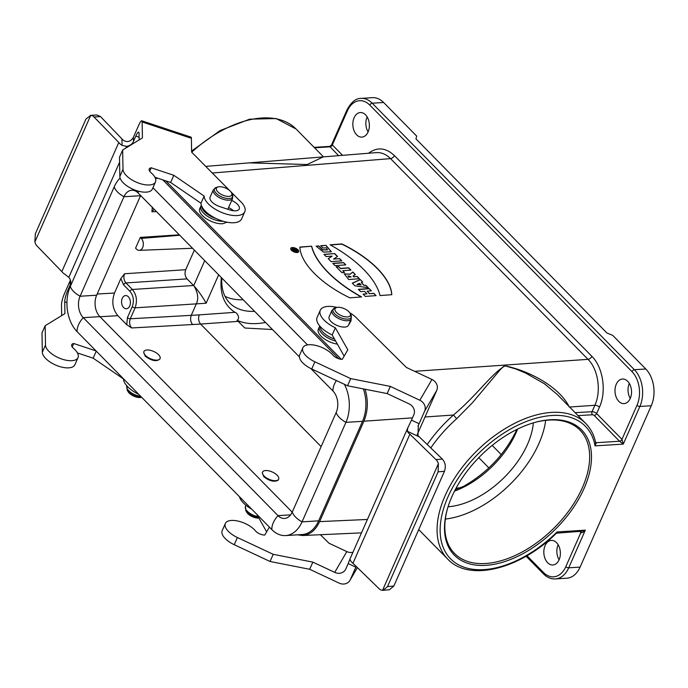 <?xml version="1.0" encoding="UTF-8"?>
<svg xmlns="http://www.w3.org/2000/svg" width="688" height="688" viewBox="0 0 688 688"><rect width="100%" height="100%" fill="white"/><g stroke="black" fill="none" stroke-linecap="round" stroke-linejoin="round"><path stroke-width="1.03" d="M293.062 248.351A2.95 1.359 23.3 0 0 292.03 248.884A2.95 1.359 23.3 0 0 294.197 251.301A2.95 1.359 23.3 0 0 297.448 251.223A2.95 1.359 23.3 0 0 296.201 249.297A2.95 1.359 23.3 0 0 293.062 248.351M295.212 248.944L292.83 249.297L294.154 251.06L297.078 250.836L295.642 250.294L295.212 249.864L295.849 249.589L295.135 249.116L295.668 249.658M341.343 359.317L165.765 180.849M223.239 221.287A15.394 6.983 23.8 0 1 207.105 216.032A15.394 6.983 23.8 0 1 200.836 206.176L199.744 208.662A15.394 6.983 23.8 0 0 206.228 218.664A15.394 6.983 23.8 0 0 222.568 223.755L227.04 222.207M369.103 288.547L358.371 289.347L360.624 291.643L364.545 291.351L366.988 293.836L363.075 294.129L365.328 296.425L376.061 295.625L373.808 293.329L369.576 293.647L367.134 291.162L371.357 290.843L369.103 288.547L371.124 290.861M362.705 282.046L360.237 279.534L352.308 283.189L354.888 285.812L368.295 287.722L366.059 285.451L363.9 285.167L361.372 282.605L362.705 282.046M338.737 266.617L336.2 266.806L341.988 272.697L344.533 272.508L342.77 270.719L350.957 270.1L348.696 267.804L340.508 268.423L338.737 266.617L340.431 268.595L348.618 267.985L350.717 270.117M343.536 262.567L332.803 263.366L335.056 265.654L345.789 264.854L343.536 262.567L345.557 264.871M341.859 243.922L330.102 244.808A88.915 41.013 -156.7 0 1 380.034 295.565L391.79 294.688A74.94 34.572 23.3 0 0 341.859 243.922L341.781 244.102A74.94 34.572 -156.7 0 1 391.704 294.696M292.28 247.56A4.326 1.995 23.3 0 0 290.766 248.342A4.326 1.995 23.3 0 0 293.948 251.885A4.326 1.995 23.3 0 0 298.712 251.765A4.326 1.995 23.3 0 0 296.881 248.944A4.326 1.995 23.3 0 0 292.28 247.56M349.814 297.827A74.7 34.46 -156.7 0 1 299.873 247.061L311.673 246.201A89.492 41.28 23.3 0 0 361.596 296.941L349.814 297.827M348.713 279.534L344.318 273.893L350.097 274.151L352.815 271.992L355.318 274.538L352.996 276.069L353.615 276.696L357.184 276.43L359.437 278.726L348.713 279.534M326.129 256.572L323.953 254.362L334.678 253.562L337.541 256.469L333.585 259.084L339.666 258.628L341.833 260.838L331.109 261.638L328.219 258.697L332.098 256.125L326.129 256.572M322.964 248.033L320.711 245.745L326.009 245.349L331.349 251.765L323.463 252.1L316.145 246.166L318.854 245.969L322.612 249.761L327.479 249.839L326.224 247.792L322.964 248.033M533.355 422.862A72.567 42.604 -44.5 0 1 448.06 506.772M454.527 491.112A72.567 42.604 135.5 0 0 516.112 432.64A72.567 42.604 135.5 0 0 517.591 429.071M243.174 299.727A72.567 42.604 -44.5 0 1 224.985 296.279M120.873 278.537L124.571 273.755C123.341 277.247 123.806 280.308 125.947 282.94L132.371 289.467C136.602 294.731 137.514 300.854 135.106 307.837L130.281 318.776C129.06 322.268 129.525 325.329 131.675 327.961L126.764 324.736L127.435 317.615L132.268 306.667C134.289 300.854 133.524 295.745 129.98 291.359L123.556 284.832L120.873 278.537L114.483 293.036C111.49 301.645 112.617 309.204 117.872 315.697L126.764 324.736M321.133 446.607L200.595 324.065C198.514 321.434 198.067 318.372 199.228 314.88L234.935 312.326C224.116 305.197 219.592 293.613 221.364 277.565M143.947 351.508L143.672 352.144L145.194 356.117C151.48 360.822 156.348 361.836 159.805 359.153L160.046 358.603A8.798 3.99 -156.2 0 1 150.388 358.706A8.798 3.99 -156.2 0 1 143.947 351.508A8.798 3.99 -156.2 0 1 152.014 350.785A8.798 3.99 -156.2 0 1 160.055 356.943A8.798 3.99 -156.2 0 1 160.046 358.603M262.549 472.063L262.266 472.699L263.796 476.681C269.163 480.921 273.867 482.159 277.909 480.387L278.649 479.166A8.798 3.99 -156.2 0 1 278.158 479.828A8.798 3.99 -156.2 0 1 268.182 478.882A8.798 3.99 -156.2 0 1 262.549 472.063A8.798 3.99 -156.2 0 1 272.207 471.959A8.798 3.99 -156.2 0 1 278.649 479.166M455.43 489.366L463.308 486.511C487.448 472.733 505.336 453.693 516.955 429.389M249.219 162.867L307.158 164.527L323.257 156.898M418.734 529.614L447.768 559.138A96.759 56.803 -44.5 0 1 476.904 450.786A96.759 56.803 -44.5 0 1 585.712 423.43L557.246 394.482L544.509 383.835L525.692 373.094L515.665 368.931L505.259 365.904L503.341 366.584L500.064 369.86L472.441 402.721L456.677 418.734C446.71 427.583 438.075 437.327 430.774 447.957M194.351 250.114L185.708 269.705C184.496 273.196 184.96 276.258 187.084 278.889L193.982 285.916C198.643 291.17 202.693 296.941 206.133 303.21L196.321 303.864L191.255 315.345L199.228 314.88M140.309 237.403L141.281 238.392A6.596 4.42 86.4 0 1 143.216 245.685A6.596 4.42 86.4 0 1 139.251 250.355A6.596 4.42 86.4 0 1 136.534 249.142L135.57 248.162L140.309 237.403L179.31 234.823M154.172 209.264L151.91 211.775L152.358 207.148M265.516 322.448A81.365 47.764 -44.5 0 1 237.068 320.273L244.859 328.021L272.474 329.518M129.74 305.962A6.596 4.42 -93.6 0 0 129.774 299.005A6.596 4.42 -93.6 0 0 125.577 295.573A6.596 4.42 -93.6 0 0 121.578 302.436A6.596 4.42 -93.6 0 0 126.403 308.74A6.596 4.42 -93.6 0 0 129.74 305.962M193.982 285.916C197.981 292.796 198.763 298.773 196.321 303.864L135.106 307.837A2.202 0.998 23.8 0 1 132.268 306.667M237.068 320.273C240.387 318.57 237.394 312.705 234.935 312.326M455.078 490.045A81.365 47.764 -44.5 0 0 456.307 489.478L456.264 489.675M368.544 153.243C377.205 146.802 385.822 147.585 394.387 155.591L591.861 356.324C603.084 367.246 606.704 391.481 599.454 407.15L596.616 413.574L621.978 439.348L637.002 405.284A24.192 16.22 -93.6 0 0 631.971 371.597L369.8 105.109A24.192 16.22 -93.6 0 0 347.371 110.871A2.202 0.998 -156.2 0 1 346.984 109.882C351.267 102.048 355.963 98.212 361.08 98.393L372.475 97.67A26.385 17.69 86.4 0 1 383.62 102.495L416.704 136.121L415.939 138.864L606.954 333.026L612.707 335.357L645.783 368.992A26.385 17.69 86.4 0 1 651.278 405.731L639.883 406.453L623.276 444.104L619.561 441.24L594.2 415.466A1.316 0.602 23.8 0 0 592.48 414.769L578.006 415.595M338.608 155.66L329.681 146.389L314.132 147.361M595.507 441.877L596.315 442.702L595.068 445.876L595.713 442.831M447.768 559.138C468.975 582.194 520.36 569.165 556.429 533.183L556.781 532.349M556.437 533.183L581.627 531.248L585.316 530.164C583.295 532.323 581.807 533.131 580.853 532.581L579.666 531.377M595.662 442.547A2.202 1.29 135.5 0 0 596.315 442.702L619.561 441.24A2.202 1.29 -44.5 0 0 621.978 439.348L623.276 444.104L595.068 445.876A94.557 55.513 135.5 0 0 497.312 437.542A94.557 55.513 135.5 0 0 446.228 553.358A94.557 55.513 135.5 0 0 557.108 531.936L585.316 530.164L568.709 567.815L580.104 567.101L651.278 405.731M584.103 488.403A89.277 52.417 135.5 0 0 535.152 422.346A89.277 52.417 135.5 0 0 447.51 508.561A89.277 52.417 135.5 0 0 491.421 564.753A89.277 52.417 135.5 0 0 584.103 488.403M580.104 567.101A26.385 17.69 86.4 0 1 566.783 578.204L555.379 578.926A26.385 17.69 86.4 0 0 568.709 567.815A2.202 0.998 -156.2 0 1 565.828 566.645L580.853 532.581A2.202 1.29 -44.5 0 0 580.913 531.291M367.143 116.891A12.315 8.256 -93.6 0 0 368.089 131.95M629.314 383.388A12.315 8.256 -93.6 0 0 630.26 398.438A12.315 8.256 -93.6 0 0 630.328 385.443A12.315 8.256 -93.6 0 0 622.502 379.036A12.315 8.256 -93.6 0 0 615.029 391.842A12.315 8.256 -93.6 0 0 624.042 403.615A12.315 8.256 -93.6 0 0 630.26 398.429M558.14 544.75A12.315 8.256 -93.6 0 0 559.086 559.808M346.984 109.882L331.418 145.168L332.347 144.936L342.581 155.342M368.097 131.933A12.315 8.256 -93.6 0 0 368.157 118.947A12.315 8.256 -93.6 0 0 360.331 112.54A12.315 8.256 -93.6 0 0 352.867 125.345A12.315 8.256 -93.6 0 0 361.871 137.118A12.315 8.256 -93.6 0 0 368.097 131.933M559.095 559.791A12.315 8.256 -93.6 0 0 559.155 546.805A12.315 8.256 -93.6 0 0 551.329 540.398A12.315 8.256 -93.6 0 0 543.855 553.204A12.315 8.256 -93.6 0 0 552.868 564.977A12.315 8.256 -93.6 0 0 559.095 559.791M322.38 156.967L205.729 166.376M427.179 444.517C434.635 433.793 443.399 423.971 453.461 415.027C477.79 394.525 490.854 374.22 505.061 365.827C532.658 371.709 560.677 388.84 569.277 407.047M425.021 416.988L453.461 415.027L456.677 418.734M419.31 530.207L418.519 530.104M575.134 412.671L592.033 411.708L594.871 405.284C601.432 391.119 598.173 369.224 588.016 359.351L390.543 158.618C386.192 154.284 381.462 152.28 376.353 152.616L322.337 156.967M297.474 534.825L302.694 535.513C309.927 534.911 315.568 530.285 319.619 521.607L363.9 421.202C368.02 411.132 368.415 400.476 365.087 389.236M534.653 422.484A87.961 51.634 -44.5 0 1 579.941 430.103A87.961 51.634 -44.5 0 1 582.375 487.697A87.961 51.634 -44.5 0 1 519.836 553.221A87.961 51.634 -44.5 0 1 454.536 553.47A87.961 51.634 -44.5 0 1 447.656 508.062M545.687 420.351A87.961 51.634 -44.5 0 1 538.928 443.536A87.961 51.634 -44.5 0 1 445.351 519.062M221.828 278.038A72.567 42.604 135.5 0 0 229.74 303.021A72.567 42.604 135.5 0 0 254.594 311.337M258.886 518.073A8.359 3.793 -156.2 0 1 246.631 512.13L245.822 510.651A9.907 4.498 -156.2 0 0 258.671 517.703M224.847 187.764A8.359 3.793 23.8 0 0 218.302 186.895A8.359 3.793 23.8 0 0 218.001 192.038A8.359 3.793 23.8 0 0 227.874 196.39A8.359 3.793 23.8 0 0 231.469 192.7A8.359 3.793 23.8 0 0 224.847 187.764M335.641 341.059A15.394 6.983 23.8 0 1 319.438 326.731L318.338 329.217A15.394 6.983 23.8 0 0 323.076 337.963A15.394 6.983 23.8 0 0 337.369 344.12M348.928 311.767A8.359 3.793 23.8 0 0 336.905 307.45A8.359 3.793 23.8 0 0 336.604 312.593A8.359 3.793 23.8 0 0 346.468 316.944A8.359 3.793 23.8 0 0 350.063 313.255A8.359 3.793 23.8 0 0 348.928 311.767M363.393 388.901A32.542 21.818 -93.6 0 1 362.516 421.323L318.63 520.833A32.542 21.818 -93.6 0 1 302.187 534.533L285.606 535.574A32.542 21.818 -93.6 0 1 271.863 529.631L77.108 331.659A32.542 21.818 -93.6 0 1 70.339 286.346A17.596 7.981 23.8 0 0 80.075 296.244L96.655 295.204L140.55 195.693A15.394 10.32 86.4 0 1 140.636 195.504M96.655 295.204A15.394 10.32 -93.6 0 0 99.863 316.635L292.219 512.164M338.788 358.775L162.781 179.852M307.527 344.894L152.934 187.755M70.339 286.346L114.225 186.835A17.596 7.981 23.8 0 0 123.96 196.734L80.075 296.244A15.394 10.32 -93.6 0 0 83.274 317.675L278.029 515.639A15.394 10.32 -93.6 0 0 284.531 518.451A15.394 10.32 -93.6 0 0 292.305 511.975L336.191 412.465A15.394 10.32 -93.6 0 0 332.992 391.033L310.899 368.579M299.383 356.874L138.236 193.061A15.394 10.32 86.4 0 0 131.735 190.249A15.394 10.32 86.4 0 0 123.96 196.734L140.55 195.693M285.606 535.574A32.542 21.818 -93.6 0 0 302.041 521.874L345.926 422.363A32.542 21.818 -93.6 0 0 344.37 384.291M114.225 186.835A32.542 21.818 86.4 0 1 120.108 178.106M141.651 397.268L141.195 397.38A8.359 3.793 -156.2 0 1 128.028 391.575L127.22 390.096A9.907 4.498 -156.2 0 0 141.547 397.165M358.525 289.51L369.026 288.728M366.988 293.836L363.23 294.292M373.808 293.329L375.829 295.642M369.576 293.647L373.73 293.509M367.134 291.162L369.499 293.828M357.098 284.325L359.609 283.344L360.968 284.978L357.02 284.505L361.045 284.798M360.237 279.534L362.524 282.114M352.411 283.293L360.159 279.715M366.059 285.451L367.994 287.679M363.9 285.167L365.982 285.632M361.372 282.605L363.823 285.348M336.355 266.97L338.659 266.798M342.77 270.719L344.292 272.525M332.966 263.53L343.458 262.739M330.378 244.954L341.781 244.102M290.732 248.428A4.326 1.995 -156.7 0 1 292.202 247.732A4.326 1.995 -156.7 0 1 296.726 249.073A4.326 1.995 -156.7 0 1 298.669 251.86M297.405 251.309A2.95 1.359 -156.7 0 1 297.371 251.404A2.95 1.359 -156.7 0 1 294.12 251.481A2.95 1.359 -156.7 0 1 291.953 249.065A2.95 1.359 -156.7 0 1 291.996 248.979M311.673 246.201L299.882 247.241M361.243 296.967A89.492 41.28 -156.7 0 1 311.595 246.381M326.009 245.349L320.875 245.908M331.306 251.86L325.931 245.53M318.854 245.969L316.248 246.338M327.436 249.925L322.534 249.942L318.776 246.149M334.678 253.562L324.108 254.526M337.387 256.572L334.6 253.734M333.585 259.084L339.666 258.628M341.601 260.855L339.588 258.808M332.098 256.125L328.296 258.774M348.833 277.058L351.138 276.886L348.833 277.058L348.033 275.802L351.138 276.886M348.008 275.897L348.756 277.238M350.097 274.151L344.284 273.979M352.815 271.992L350.02 274.331M355.163 274.632L352.738 272.173M352.996 276.069L353.615 276.696M357.184 276.43L353.537 276.877M359.205 278.743L357.106 276.61M294.146 250.578L294.223 250.398C293.716 249.598 293.974 249.581 294.989 250.337L294.911 250.518C293.896 249.761 293.638 249.778 294.146 250.578L294.911 250.518M294.223 250.398C293.716 249.598 293.974 249.581 294.989 250.337L294.223 250.398M294.43 249.366L295.135 249.116M292.813 249.409L294.352 249.546M296.485 250.226L296.846 250.853M295.642 250.294L296.408 250.406M295.212 249.864L295.565 250.475M417.977 426.242L419.095 423.705L411.467 420.127L407.717 428.074L407.348 431.264A8.798 3.99 23.8 0 0 409.885 434.188L436.037 459.627A8.798 6.063 84.8 0 1 438.402 463.66L438.11 471.856L444.457 471.28C446.056 466.627 445.351 462.551 442.35 459.059L417.943 435.564L418.347 425.408L424.634 411.157L436.76 390.371A8.798 7.826 -149.7 0 0 431.969 379.466L419.843 400.253A8.798 7.826 30.3 0 1 424.634 411.157M444.457 471.28L393.846 586.03L387.499 586.606L438.11 471.856M387.499 586.606L383.061 590.313L389.399 589.736L393.846 586.03M383.061 590.313L382.537 590.321A8.798 6.063 84.8 0 1 379.105 588.722L352.944 563.283A8.798 3.99 -156.2 0 1 350.416 560.359L349.934 559.086L407.717 428.074M352.935 552.258A8.798 7.826 30.3 0 1 346.838 551.595L328.941 543.193L320.384 534.714M334.712 572.382A8.798 7.826 -149.7 0 0 345.479 569.638A8.798 7.826 -149.7 0 0 345.832 568.942L348.205 563.567L355.834 567.144L356.16 566.413L350.304 579.692A8.798 7.826 30.3 0 1 349.943 580.397A8.798 7.826 30.3 0 1 339.184 583.132L309.677 569.286L312.842 562.122L334.712 572.382L346.838 551.595M349.934 559.112L348.205 563.567M411.467 420.127L413.841 414.752A8.798 7.826 -149.7 0 0 409.05 403.847L387.172 393.579L347.535 385.779L311.741 368.983A17.596 7.981 -156.2 0 1 299.693 354.956L302.849 347.784A17.596 7.981 -156.2 0 1 316.11 345.505A17.596 7.981 -156.2 0 1 332.983 355.171A7.026 3.191 23.8 0 0 342.254 359.36L347.81 349.831L335.348 327.772A21.99 9.976 -156.2 0 1 320.281 310.236A21.99 9.976 -156.2 0 1 337.025 307.424M344.146 356.109L332.184 334.944A21.99 9.976 -156.2 0 1 317.116 317.409L320.281 310.236M436.76 390.371L417.229 434.644M349.736 312.73A21.99 9.976 -156.2 0 1 357.837 319.344L406.436 367.487L431.969 379.466M419.843 400.253L390.337 386.407L350.699 378.606L314.906 361.811A17.596 7.981 -156.2 0 1 302.849 347.784M387.172 393.579L390.337 386.407M350.992 319.499A10.552 4.79 -156.2 0 1 350.871 321.098A10.552 4.79 -156.2 0 1 350.76 321.322L348.334 325.476A10.552 4.79 -156.2 0 1 336.613 325.269A10.552 4.79 -156.2 0 1 329.131 316.738A10.552 4.79 -156.2 0 1 329.242 316.523M352.944 563.283L409.885 434.188M382.537 590.321L438.402 463.66M347.535 385.779L350.699 378.606M332.184 334.944L335.348 327.772M269.395 527.12L264.751 535.066A7.026 3.191 -156.2 0 1 255.489 530.887A17.596 7.981 23.8 0 0 238.616 521.212A17.596 7.981 23.8 0 0 225.354 523.491A17.596 7.981 23.8 0 0 237.412 537.526L273.205 554.313L312.842 562.122M256.701 514.22L266.643 531.824M225.354 523.491L222.19 530.663A17.596 7.981 23.8 0 0 234.247 544.698L270.04 561.485L309.677 569.286M273.205 554.313L270.04 561.485M239.424 496.659A21.99 9.976 23.8 0 0 251.67 509.103M70.4 279.999L70.176 284.935A8.798 7.671 179 0 0 70.761 282.063A8.798 7.671 179 0 0 68.809 277.367L65.119 274.46A8.798 3.99 -156.2 0 1 61.851 271.588L37.075 246.055A8.798 5.848 86.9 0 1 34.864 242.013L35.337 233.8L85.948 119.05L90.73 115.343A8.798 5.848 86.9 0 1 94.007 116.96L118.792 142.493A8.798 3.99 23.8 0 0 122.06 145.374L126.592 146.346A8.798 7.671 179 0 0 133.438 141.504L133.369 137.376C130.514 141.805 127.091 142.708 123.092 140.103L100.534 116.599L96.931 114.991L90.369 115.352M139.165 139.905L139.045 133.248A8.798 1.608 -71.6 0 0 138.658 132.079A8.798 1.608 -71.6 0 0 135.811 136.121L133.438 141.504M70.176 284.935L67.802 290.319A8.798 1.608 -71.6 0 0 64.715 301.791L66.951 302.531M96.053 350.923L73.736 343.51A7.026 3.191 -156.2 0 0 71.724 344.688A7.026 3.191 -156.2 0 0 73.521 348.377A17.596 7.981 23.8 0 1 78.011 357.622A17.596 7.981 23.8 0 1 60.372 358.525A17.596 7.981 23.8 0 1 45.503 345.075L45.167 325.716L64.921 313.616L64.715 301.791M61.662 315.611L61.481 304.836A8.798 1.608 108.4 0 1 64.569 293.363L70.107 280.807M142.141 121.957L191.384 138.305A8.798 1.608 -71.6 0 0 190.989 137.127L141.745 120.778A8.798 1.608 108.4 0 1 142.141 121.957L142.416 137.91L122.662 150.01L122.997 169.368A17.596 7.981 -156.2 0 0 137.867 182.81A17.596 7.981 -156.2 0 0 155.514 181.916A17.596 7.981 -156.2 0 0 151.016 172.671A7.026 3.191 23.8 0 1 149.219 168.981A7.026 3.191 23.8 0 1 151.24 167.803L173.806 175.294L204.147 196.063L200.982 203.235L170.641 182.466L154.929 177.255M191.384 138.305L191.617 152.108L229.766 190.671M141.745 120.778A8.798 1.608 108.4 0 0 138.899 124.82L133.369 137.376M77.434 352.961L93.147 358.173L123.487 378.942A21.99 9.976 23.8 0 0 138.761 394.327M45.167 325.716L42.002 332.889L42.338 352.247A17.596 7.981 23.8 0 0 57.207 365.689A17.596 7.981 23.8 0 0 74.854 364.795L78.011 357.622M118.792 142.493L61.851 271.588M90.73 115.343L34.864 242.013M73.736 343.51L72.214 346.967M96.26 351.121L93.147 358.173M230.721 191.634L239.304 200.32A21.99 9.976 -156.2 0 1 244.782 211.749L241.617 218.922A21.99 9.976 -156.2 0 1 219.567 220.04A21.99 9.976 -156.2 0 1 200.982 203.235M155.514 181.916L152.349 189.088A17.596 7.981 -156.2 0 1 134.71 189.983A17.596 7.981 -156.2 0 1 119.841 176.541L119.506 157.182L122.662 150.01M233.559 210.76A10.552 4.79 23.8 0 0 228.562 207.604M231.727 200.44A10.552 4.79 -156.2 0 1 239.252 208.989A10.552 4.79 -156.2 0 1 229.68 209.892L219.833 206.615A10.552 4.79 -156.2 0 1 210.081 197.198L213.332 189.836A10.552 4.79 23.8 0 0 221.054 198.479A10.552 4.79 23.8 0 0 232.647 198.359L232.277 194.179A9.907 4.498 23.8 0 1 228.012 198.557A9.907 4.498 23.8 0 1 216.307 193.388A9.907 4.498 23.8 0 1 216.668 187.291L213.332 189.836M170.641 182.466L173.806 175.294M149.709 171.26L151.24 167.803M244.782 211.749A21.99 9.976 -156.2 0 1 222.731 212.876A21.99 9.976 -156.2 0 1 204.147 196.063M414.589 371.314L588.016 359.351A3.517 2.064 -44.5 0 0 591.861 356.324M394.387 155.591A3.517 2.064 -44.5 0 1 390.543 158.618L212.282 172.998M200.595 324.074L131.675 327.961M117.872 315.697L99.958 316.729M218.655 274.813L206.133 303.21M323.498 156.881L296.081 129.009A96.759 56.803 135.5 0 0 191.694 152.186M193.715 285.632L204.732 260.657M97.171 294.034L114.483 293.036M124.571 273.755L185.708 269.705M156.511 211.646L151.91 211.775M492.195 445.403L501.251 454.605M238.306 321.365L200.595 324.065M456.058 488.196L461.012 487.689M488.876 467.909L478.779 457.649M127.435 317.615A2.202 0.998 -156.2 0 0 130.281 318.776L191.255 315.345C190.069 318.836 190.507 321.898 192.58 324.53M187.084 278.889L125.947 282.94A2.202 1.29 135.5 0 0 123.556 284.832M129.98 291.359A2.202 1.29 135.5 0 1 132.371 289.467L193.577 285.494M179.749 235.262L141.281 238.392M347.371 110.871L332.347 144.936A2.202 1.29 -44.5 0 1 329.922 146.828L314.562 147.791M361.08 98.393A26.385 17.69 86.4 0 1 372.217 103.209L634.388 369.705L645.783 368.992M383.62 102.495L372.217 103.209A2.202 1.29 -44.5 0 0 369.8 105.109M631.971 371.597A2.202 1.29 -44.5 0 1 634.388 369.705A26.385 17.69 86.4 0 1 639.883 406.453A2.202 0.998 23.8 0 1 637.002 405.284M555.379 578.926C550.993 579.115 547.02 577.421 543.46 573.852A2.202 1.29 -44.5 0 1 543.4 572.407A24.192 16.22 -93.6 0 0 565.828 566.645M526.991 555.723L543.4 572.407M599.454 407.15A3.517 1.6 23.8 0 0 594.871 405.284L569.578 407.029M412.465 417.857L363.9 421.202M319.619 521.607L367.392 519.466M592.48 414.769A2.202 1.462 -93.3 0 1 592.033 411.708A3.517 1.6 -156.2 0 1 596.616 413.574A2.202 1.29 -44.5 0 1 594.2 415.466M258.06 516.619A10.552 4.79 -156.2 0 1 245.453 506.471L245.822 510.651M201.73 206.245A14.749 6.691 23.8 0 0 215.765 218.38M320.341 326.654A14.749 6.691 23.8 0 0 334.463 338.969M331.934 310.391A10.552 4.79 23.8 0 0 339.657 319.034A10.552 4.79 23.8 0 0 351.241 318.914L350.871 314.734A9.907 4.498 23.8 0 1 346.614 319.112A9.907 4.498 23.8 0 1 334.91 313.952A9.907 4.498 23.8 0 1 335.262 307.846L331.934 310.391L329.131 316.738M157.887 178.235L155.454 178.39M336.398 380.559A17.596 10.329 135.5 0 0 332.992 391.033M138.279 191.161A17.596 10.329 135.5 0 0 138.236 193.061M362.516 421.323L345.926 422.363A17.596 7.981 -156.2 0 1 336.191 412.465M318.63 520.833L302.041 521.874A17.596 7.981 -156.2 0 1 292.305 511.975M271.863 529.631A17.596 10.329 -44.5 0 1 278.029 515.639L290.628 514.856M77.108 331.659A17.596 10.329 -44.5 0 1 83.274 317.675L99.863 316.635M140.619 396.219A10.552 4.79 -156.2 0 1 130.402 392.143A10.552 4.79 -156.2 0 1 126.85 385.916L127.22 390.096M442.35 459.059L436.037 459.627M407.348 431.264L419.121 436.785M357.364 567.583L350.304 579.692M311.741 368.983L314.906 361.811M237.412 537.526L234.247 544.698M94.007 116.96L100.534 116.599M121.948 139.002L122.06 145.374M135.811 136.121L139.114 137.222M126.592 146.346L125.835 148.066M119.592 162.23L68.809 277.367M68.757 290.637L67.802 290.319M45.503 345.075L42.338 352.247M119.841 176.541L122.997 169.368M139.251 250.355L192.545 248.265M296.081 129.009L276.163 118.542L249.641 119.179L220.143 130.557L191.599 151.042M595.722 442.848C594.105 435.083 590.768 428.607 585.712 423.43M543.46 573.852L526.122 556.231M302.694 535.513L361.484 532.873M418.424 530.319L419.379 530.276M331.427 145.168L329.681 146.389M245.977 505.284L245.453 506.471M200.836 206.176L201.352 205.282M227.831 209.272L232.647 198.359M218.302 186.895L216.668 187.291M231.469 192.7L232.277 194.179M319.438 326.731L319.808 326.052M348.395 325.372L351.241 318.914M336.905 307.45L335.262 307.846M350.063 313.255L350.871 314.734M357.399 567.617L349.943 580.397M418.115 425.932L418.347 425.408"/></g></svg>
